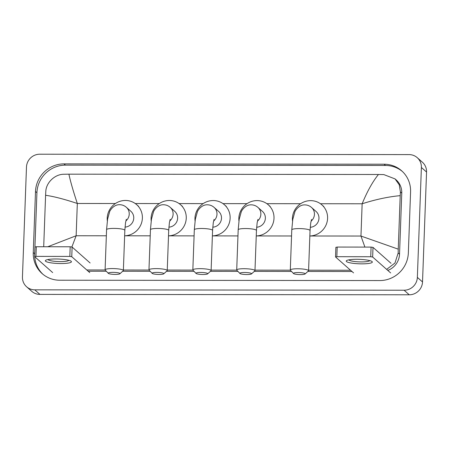 <?xml version="1.0" encoding="UTF-8"?>
<svg xmlns="http://www.w3.org/2000/svg" width="449" height="449" viewBox="0 0 449 449"><rect width="100%" height="100%" fill="white"/><g stroke="black" fill="none" stroke-linecap="round" stroke-linejoin="round"><path stroke-width="0.67" d="M356.702 259.292A13.055 2.234 2.1 0 1 371.755 261.357A13.055 2.234 2.1 0 1 361.866 263.855A13.055 2.234 2.1 0 1 346.864 260.448A13.055 2.234 2.1 0 1 356.702 259.292M348.929 259.848A10.445 1.785 -177.9 0 0 361.406 261.919A10.445 1.785 -177.9 0 0 369.74 260.611M390.658 272.936L372.653 257.019L370.734 256.733L371.087 247.09L373.007 247.377L391.012 263.294M335.919 247.337L337.193 247.057L336.84 256.693L370.734 256.733M336.84 256.693L335.566 256.98L353.565 272.897M337.193 247.057L371.087 247.09M298.158 272.549A5.876 1.005 -177.9 0 0 293.528 273.536A5.876 1.005 -177.9 0 0 300.482 274.603A5.876 1.005 -177.9 0 0 305.096 273.963A5.876 1.005 -177.9 0 0 298.158 272.549M293.528 273.536L290.43 270.304A9.137 1.566 2.1 0 1 290.301 270.029A9.137 1.566 2.1 0 1 297.631 268.766A9.137 1.566 2.1 0 1 308.57 270.696A9.137 1.566 2.1 0 1 308.424 270.96L305.096 273.963M310.225 227.301A9.137 8.817 -48.5 0 0 318.958 218.332A9.137 8.817 -48.5 0 0 316.057 211.473L311.544 207.477C309.658 205.81 307.419 204.946 304.809 204.884C298.585 204.66 294.74 211.384 294.774 212.175L292.787 219.365L291.777 229.854L290.301 270.029M292.529 221.026A17.954 17.315 131.5 0 1 292.417 218.304A17.954 17.315 131.5 0 1 303.215 202.263A17.954 17.315 131.5 0 1 321.899 204.873A17.954 17.315 131.5 0 1 327.59 218.337A17.954 17.315 131.5 0 1 309.844 235.989M244.565 272.492A5.876 1.005 -177.9 0 0 239.94 273.48A5.876 1.005 -177.9 0 0 246.888 274.547A5.876 1.005 -177.9 0 0 251.502 273.907A5.876 1.005 -177.9 0 0 244.565 272.492M239.94 273.48L236.842 270.247A9.137 1.566 2.1 0 1 236.713 269.972A9.137 1.566 2.1 0 1 244.037 268.71A9.137 1.566 2.1 0 1 254.976 270.64A9.137 1.566 2.1 0 1 254.83 270.904L251.502 273.907M256.632 227.245A9.137 8.817 -48.5 0 0 265.365 218.276A9.137 8.817 -48.5 0 0 262.469 211.417L257.951 207.421C256.07 205.754 253.825 204.89 251.221 204.828C244.991 204.609 241.152 211.327 241.18 212.119L239.199 219.308L238.183 229.798L236.713 269.972M238.935 220.97A17.954 17.315 131.5 0 1 238.829 218.248A17.954 17.315 131.5 0 1 249.627 202.213A17.954 17.315 131.5 0 1 268.306 204.817A17.954 17.315 131.5 0 1 274.002 218.281A17.954 17.315 131.5 0 1 256.25 235.933M200.692 272.448A5.876 1.005 -177.9 0 0 196.067 273.435A5.876 1.005 -177.9 0 0 203.015 274.502A5.876 1.005 -177.9 0 0 207.629 273.862A5.876 1.005 -177.9 0 0 200.692 272.448M196.067 273.435L192.969 270.203A9.137 1.566 2.1 0 1 192.84 269.928A9.137 1.566 2.1 0 1 200.164 268.665A9.137 1.566 2.1 0 1 211.109 270.595A9.137 1.566 2.1 0 1 210.957 270.859L207.629 273.862M212.764 227.2A9.137 8.817 -48.5 0 0 221.497 218.231A9.137 8.817 -48.5 0 0 218.596 211.372L214.078 207.376C212.197 205.709 209.952 204.845 207.348 204.783C201.124 204.559 197.279 211.283 197.307 212.074L195.326 219.264L194.31 229.753L192.84 269.928M195.062 220.925A17.954 17.315 131.5 0 1 194.956 218.203A17.954 17.315 131.5 0 1 205.754 202.162A17.954 17.315 131.5 0 1 224.433 204.766A17.954 17.315 131.5 0 1 230.129 218.236A17.954 17.315 131.5 0 1 212.377 235.888L237.959 235.921M156.824 272.403A5.876 1.005 -177.9 0 0 152.194 273.39A5.876 1.005 -177.9 0 0 159.142 274.457A5.876 1.005 -177.9 0 0 163.762 273.817A5.876 1.005 -177.9 0 0 156.824 272.403M152.194 273.39L149.096 270.158A9.137 1.566 2.1 0 1 148.967 269.877A9.137 1.566 2.1 0 1 156.297 268.62A9.137 1.566 2.1 0 1 167.236 270.551A9.137 1.566 2.1 0 1 167.084 270.814L163.762 273.817M168.891 227.155A9.137 8.817 -48.5 0 0 177.624 218.18A9.137 8.817 -48.5 0 0 174.723 211.327L170.205 207.331C168.324 205.664 166.079 204.8 163.475 204.738C157.251 204.514 153.406 211.232 153.435 212.029L151.453 219.219L150.443 229.703L148.967 269.877M151.195 220.88A17.954 17.315 131.5 0 1 151.083 218.158A17.954 17.315 131.5 0 1 161.881 202.117A17.954 17.315 131.5 0 1 180.56 204.722A17.954 17.315 131.5 0 1 186.256 218.192A17.954 17.315 131.5 0 1 168.51 235.843L194.086 235.877M112.952 272.358A5.876 1.005 -177.9 0 0 108.321 273.346A5.876 1.005 -177.9 0 0 115.275 274.412A5.876 1.005 -177.9 0 0 119.889 273.772A5.876 1.005 -177.9 0 0 112.952 272.358M108.321 273.346L105.223 270.113A9.137 1.566 2.1 0 1 105.094 269.832A9.137 1.566 2.1 0 1 112.424 268.569A9.137 1.566 2.1 0 1 123.363 270.506A9.137 1.566 2.1 0 1 123.217 270.769L119.889 273.772M125.018 227.11A9.137 8.817 -48.5 0 0 133.751 218.135A9.137 8.817 -48.5 0 0 130.855 211.283L126.337 207.286C124.457 205.62 122.212 204.755 119.602 204.693C113.378 204.469 109.534 211.187 109.567 211.984L107.58 219.174L106.57 229.658L105.094 269.832M107.322 220.835A17.954 17.315 131.5 0 1 107.21 218.107A17.954 17.315 131.5 0 1 118.008 202.072A17.954 17.315 131.5 0 1 136.692 204.677A17.954 17.315 131.5 0 1 142.384 218.147A17.954 17.315 131.5 0 1 124.637 235.798L150.219 235.826M55.805 258.978A13.055 2.234 2.1 0 1 70.858 261.049A13.055 2.234 2.1 0 1 60.969 263.546A13.055 2.234 2.1 0 1 45.966 260.134A13.055 2.234 2.1 0 1 55.805 258.978M48.032 259.533A10.445 1.785 -177.9 0 0 60.508 261.604A10.445 1.785 -177.9 0 0 68.843 260.297M89.761 272.622L71.761 256.705L69.836 256.418L70.19 246.776L72.115 247.062L90.114 262.979M35.022 247.023L36.296 246.742L35.942 256.385L69.836 256.418M35.942 256.385L34.668 256.665L52.668 272.588M36.296 246.742L70.19 246.776M26.48 167.056A13.055 12.594 131.5 0 1 39.742 154.209L409.067 154.596A13.055 12.594 131.5 0 1 417.244 157.666A13.055 12.594 131.5 0 1 421.387 167.466L417.357 277.381A13.055 12.594 131.5 0 1 404.094 290.222L34.769 289.841A13.055 12.594 131.5 0 1 26.592 286.765A13.055 12.594 131.5 0 1 22.45 276.971L26.48 167.056M417.244 157.666L422.408 162.235A13.055 12.594 131.5 0 1 426.55 172.029L422.52 281.944A13.055 12.594 131.5 0 1 409.258 294.791L39.933 294.404A13.055 12.594 131.5 0 1 31.756 291.334L26.592 286.765M408.343 252.944L410.577 191.88A28.074 27.075 -48.5 0 0 401.675 170.822A28.074 27.075 -48.5 0 0 384.091 164.211L64.011 163.879A28.074 27.075 -48.5 0 0 35.499 191.493L33.26 252.557A28.074 27.075 -48.5 0 0 42.161 273.615A28.074 27.075 -48.5 0 0 59.745 280.227L379.826 280.558A28.074 27.075 -48.5 0 0 408.343 252.944M402.371 171.462A28.074 27.075 -48.5 0 0 385.511 165.468L65.431 165.137A28.074 27.075 -48.5 0 0 36.919 192.744L34.68 253.808A28.074 27.075 -48.5 0 0 34.668 255.621M34.725 256.716A28.074 27.075 -48.5 0 0 42.885 274.232M88.178 271.224L106.306 271.241M122.672 271.258L150.179 271.286M166.545 271.303L194.052 271.331M210.418 271.348L237.925 271.376M254.286 271.392L291.513 271.432M307.879 271.449L351.982 271.499M387.796 270.405A17.629 17 -48.5 0 0 399.526 254.19L401.765 193.126A17.629 17 -48.5 0 0 396.175 179.903L395.058 178.915L399.256 184.803L400.407 191.919L400.211 195.646C388.267 196.763 375.577 199.474 362.147 203.779C367.198 191.448 372.631 181.682 378.445 174.493L68.905 174.167C70.426 181.374 73.232 191.145 77.323 203.481C64.302 199.16 53.728 196.426 45.59 195.276L45.787 191.555C46.107 182.563 54.885 174.268 63.736 174.257L68.905 174.167M364.908 247.085L360.962 236.045L398.246 249.161L398.168 252.983L394.985 263.007L386.645 269.383M350.562 270.242L308.586 270.197M290.34 270.18L254.998 270.141M236.746 270.124L211.125 270.096M192.874 270.079L167.252 270.051M149.006 270.034L123.38 270.006M105.133 269.989L86.758 269.967M43.705 246.748L45.59 195.276M378.445 174.493L383.822 174.588L395.058 178.915M398.246 249.161L400.211 195.646M47.74 246.754L76.145 235.753L71.891 246.961M373.007 247.377L372.653 257.019M311.056 221.172A9.137 8.817 -48.5 0 0 314.44 214.336A9.137 8.817 -48.5 0 0 311.544 207.477M311.527 219.482L310.736 222.889L310.046 230.522A9.137 1.566 -177.9 0 0 299.101 228.592A9.137 1.566 -177.9 0 0 291.777 229.854M257.462 221.116A9.137 8.817 -48.5 0 0 260.852 214.28A9.137 8.817 -48.5 0 0 257.951 207.421M257.934 219.426L257.142 222.833L256.452 230.466A9.137 1.566 -177.9 0 0 245.513 228.535A9.137 1.566 -177.9 0 0 238.183 229.798M213.589 221.071A9.137 8.817 -48.5 0 0 216.979 214.235A9.137 8.817 -48.5 0 0 214.078 207.376M214.061 219.381L213.269 222.788L212.579 230.421A9.137 1.566 -177.9 0 0 201.64 228.49A9.137 1.566 -177.9 0 0 194.31 229.753M169.722 221.026A9.137 8.817 -48.5 0 0 173.106 214.19A9.137 8.817 -48.5 0 0 170.205 207.331M170.193 219.337L169.396 222.743L168.706 230.376A9.137 1.566 -177.9 0 0 157.767 228.44A9.137 1.566 -177.9 0 0 150.443 229.703M125.849 220.981A9.137 8.817 -48.5 0 0 129.233 214.145A9.137 8.817 -48.5 0 0 126.337 207.286M126.321 219.292L125.529 222.698L124.839 230.331A9.137 1.566 -177.9 0 0 113.894 228.395A9.137 1.566 -177.9 0 0 106.57 229.658M72.115 247.062L71.761 256.705M309.844 235.994L360.962 236.045L362.147 203.779L320.463 203.734M106.346 235.781L76.145 235.753L77.323 203.481L115.415 203.52M135.256 203.543L159.283 203.565M179.123 203.588L203.156 203.61M222.996 203.633L247.029 203.655M266.869 203.678L300.622 203.711M256.25 235.938L291.553 235.978M34.769 289.841L39.933 294.404M404.094 290.222L409.258 294.791M417.357 277.381L422.52 281.944M421.387 167.466L426.55 172.029M65.431 165.137L64.011 163.879M36.919 192.744L35.499 191.493M385.511 165.468L384.091 164.211M34.68 253.808L33.26 252.557M399.526 254.19L398.168 252.983M401.765 193.126L400.407 191.919M335.886 247.281L335.532 256.923M321.899 204.873L323.836 206.579M310.046 230.522L308.57 270.696M268.306 204.817L270.242 206.529M256.452 230.466L254.976 270.64M224.433 204.766L226.369 206.478M212.579 230.421L211.109 270.595M180.56 204.722L182.496 206.433M168.706 230.376L167.236 270.551M136.692 204.677L138.629 206.388M124.839 230.331L123.363 270.506M34.988 246.967L34.635 256.609"/></g></svg>
